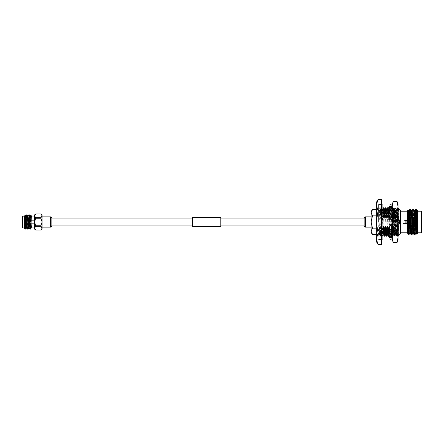 <?xml version="1.0" encoding="UTF-8"?>
<svg xmlns="http://www.w3.org/2000/svg" width="444" height="444" viewBox="0 0 444 444"><rect width="100%" height="100%" fill="white"/><g stroke="black" fill="none" stroke-linecap="round" stroke-linejoin="round"><path stroke-width="0.33" stroke-dasharray="2.22 1.67" d="M383.044 222L383.044 217.993L383.044 222M35.703 213.964L40.97 213.964L42.091 215.851L40.97 217.732L42.091 222L42.091 218.082L42.091 226.007L42.091 216.883M40.97 225.768L42.091 228.149L42.091 222L40.97 225.768L35.703 225.768L34.588 222L34.588 216.034L34.588 223.338L34.588 222L35.703 218.232L40.97 218.232M26.745 222L26.745 226.49L26.745 222M50.61 222L50.61 216.883L50.61 222M50.044 222L50.044 226.007L50.044 222M34.588 214.896L34.671 215.351M31.202 228.061L31.291 215.751M30.897 215.373L30.775 217.549M30.708 220.013L30.63 223.338M28.816 229.104L29.587 214.913M29.027 229.087L29.798 214.896M25.658 229.104L26.252 217.016M25.869 229.087L26.646 214.896M27.234 229.104L28.005 214.913M27.45 229.087L28.222 214.896M24.476 224.448C24.625 230.253 24.77 229.437 24.908 222C25.053 214.43 25.191 213.225 25.325 218.387M24.476 215.751L24.476 228.249M24.476 222L24.476 216.034L24.476 222M22.483 227.966L22.483 216.034M22.2 216.317L22.2 227.683M26.179 222L26.179 227.056L26.179 222M40.97 217.732L35.703 217.732L34.588 215.851L34.588 228.149L35.703 226.268L40.97 226.268M35.703 218.232L35.703 217.732M35.703 226.268L35.703 225.768M40.97 230.036L35.703 230.036L34.588 228.149L34.588 229.104M42.091 229.104L42.008 228.649M34.588 222L34.588 220.662L34.588 222M24.87 228.077L24.964 227.633M25.014 227.056L25.852 215.923M26.468 228.061L27.434 215.923M28.022 228.077L28.816 215.923L28.044 228.061M29.604 228.077L30.392 215.923L29.62 228.061M31.213 226.779L31.291 226.146M25.214 227.056L25.846 215.923M26.623 228.061L27.423 215.923M30.492 228.155L30.442 228.987M31.291 222L31.291 227.966L31.291 222M42.091 227.117L42.091 214.896M42.091 222L42.091 217.993L42.091 222M42.091 225.918L51.887 225.918L51.887 218.082L42.091 218.082M192.396 217.682L192.396 226.318L192.396 217.682L220.807 217.682L220.807 226.318L220.807 217.682M192.396 226.318L220.807 226.318M192.396 217.566L192.396 226.434M220.807 217.566L220.807 226.434M405.317 219.885L405.305 220.463L414.241 220.44L414.241 221.933L414.241 220.44L405.317 220.463L405.305 219.885L414.524 219.869L414.524 221.945L414.524 219.869L405.317 219.885M405.317 223.537L405.305 224.115L414.524 224.131L414.524 222.056L414.524 224.131L405.317 224.115L405.305 223.537L414.241 223.56L414.241 222.067L414.241 223.56L405.317 223.537M405.022 222L405.317 221.717L414.241 221.933L405.317 221.717L405.022 222L405.317 222.283L414.524 222.056L405.317 222.283L405.022 222L405.317 221.717L414.524 221.945L405.317 221.717L405.022 222L405.317 222.283L414.241 222.067L405.317 222.283L405.022 222M403.047 222L403.047 212.765L403.047 222M414.524 219.869L414.524 221.945L414.524 220.152L414.241 220.44L414.524 219.869L414.524 226.829L414.524 219.869L403.047 219.869L405.022 219.869L405.022 220.435L403.047 220.435M414.524 224.131L414.241 223.56L414.524 223.848L414.524 222.056L414.524 224.131L414.524 222L414.524 224.131L403.047 224.131L405.022 224.131L405.022 223.565L403.047 223.565M414.241 221.933L414.524 221.945L414.241 221.933M414.524 222.056L414.241 222.067L414.524 222.056M380.031 222L380.031 239.144L380.031 222M382.872 239.144L382.872 204.856M391.114 239.76L391.114 204.24M389.976 239.76L389.976 204.24M391.114 209.113L391.114 210.55L392.335 211.427L391.369 211.788L388.755 209.124L389.721 208.769L392.335 211.427L391.114 209.118L391.114 205.949L391.114 226.962L390.925 224.414L388.755 224.614L389.721 224.037L390.925 224.414M388.755 228.344L390.925 229.376L391.114 226.962L391.114 234.987L391.114 210.55M388.755 236.491L392.252 236.491M391.114 236.491L389.954 236.491M389.976 237.851L391.114 238.051L389.976 238.051L389.976 226.962L389.976 238.051M389.721 236.491L390.925 237.84M391.114 236.78L390.165 237.84M391.114 232.445L390.165 233.283L389.976 234.987L390.165 236.347L391.114 236.524L391.114 234.987L391.114 237.851M391.114 238.051L391.114 236.319M391.114 217.205L392.335 219.386L391.375 219.497M391.114 235.092L389.721 232.212L390.925 233.283L389.976 233.333M390.925 233.283L390.925 236.347L389.976 236.319M390.165 233.283L391.114 233.333M390.925 229.376L389.976 229.315M389.721 224.037L392.335 228.344L390.165 229.376L390.165 224.414L391.375 224.503M392.335 219.386L391.369 219.963L388.755 215.656L390.925 214.624L390.925 219.586L389.715 219.497M391.369 219.963L390.165 219.586L389.976 217.038L390.165 214.624L391.114 214.685M389.721 208.769L390.925 207.653L391.114 209.013L390.925 210.717L389.976 210.667M389.976 208.913L391.369 211.788L390.165 210.717L389.976 209.013L390.165 207.653L391.114 207.681M391.114 205.949L389.976 206.149M389.976 205.949L391.114 206.149M390.925 207.653L389.976 207.681M390.165 210.717L391.114 210.667M390.925 214.624L389.976 214.685M390.165 219.586L391.114 219.519M390.165 229.376L391.114 229.315M389.976 233.45L388.755 232.573L389.721 232.212L392.335 234.876L392.03 235.287M391.43 235.209L388.755 232.573L389.976 234.887M391.369 235.231L390.165 236.347M392.335 234.876L391.935 235.02M390.914 229.093L391.802 228.66L391.369 228.921L388.755 224.614M392.335 228.344L391.114 229.448M389.976 214.552L388.755 215.656M390.176 214.907L389.288 215.34L389.721 215.079L391.203 217.527M389.743 207.792L388.983 208.819M391.114 207.22L390.165 206.16M392.335 207.509L391.369 207.509M391.136 207.509L389.976 207.509L391.136 207.509M389.721 207.509L388.755 207.509M389.976 207.22L390.925 206.16M392.252 209.207L390.165 207.653M391.369 208.769L388.755 211.427M389.976 211.555L390.925 210.717M389.721 211.788L391.114 210.367M392.252 215.795L390.165 214.624M390.914 214.907L391.802 215.34L391.369 215.079L389.888 217.527M389.976 219.88L390.925 219.586M389.721 219.963L391.114 217.665M391.114 224.12L390.165 224.414M391.369 224.037L389.976 226.335M390.176 229.093L389.288 228.66L389.721 228.921L391.203 226.473M388.755 234.876L389.721 235.231L392.252 232.628M391.369 232.212L389.976 233.633M389.721 235.231L390.925 236.347M398.268 214.896L398.268 235.442M398.268 236.003C397.841 236.042 397.402 231.446 396.947 222.205L396.947 231.257C397.075 236.974 397.197 236.097 397.319 228.632L397.646 210.106C397.752 206.721 397.857 208.369 397.963 215.046L398.268 233.6M398.046 207.792L398.046 236.208L398.268 207.792L397.746 208.308L397.963 215.046M392.03 236.208L392.03 235.675L392.03 236.208M392.03 235.187L392.03 214.896M396.947 222.205L396.42 209.124L395.421 234.887L394.389 209.124L393.39 234.887L392.946 215.357C392.835 208.536 392.729 206.865 392.624 210.334L392.152 235.398M392.03 208.713L392.03 209.429L391.974 208.641M392.946 215.357L392.724 208.497L393.14 207.792L393.223 208.275L394.15 236.208L395.249 208.275L396.181 236.208L397.197 207.792L398.046 234.443M393.251 201.493L392.252 206.621L393.251 211.749L392.252 222L392.468 239.716M392.252 204.24L392.252 222L393.251 232.251L392.252 237.379L392.252 239.76M398.046 230.88L398.046 222L397.047 232.251L398.046 237.379L398.046 230.88M398.046 225.946L397.463 207.803L396.437 236.208L395.421 207.792L394.405 236.208L393.39 207.792L392.712 229.104C392.563 235.475 392.407 237.501 392.252 235.187L392.968 209.696L393.39 207.792M392.03 228.943L392.879 235.348L392.374 236.208L392.252 235.187L392.252 207.792L392.224 235.514M397.757 208.314L397.197 207.792L396.42 209.124M397.047 201.493L398.046 206.621L397.047 211.749L398.046 222L398.046 204.24M398.046 239.76L398.046 237.379L397.824 239.716M393.251 211.749L397.047 211.749M393.251 232.251L397.047 232.251M396.181 236.208L397.114 235.043L396.198 209.124L395.166 234.887L396.17 236.197M395.166 234.887L394.167 209.124L393.351 232.173L393.351 234.887L394.139 236.197M395.432 207.803L396.437 209.113M393.406 207.803L394.405 209.113M392.879 235.348L393.351 232.173M365.429 222L365.429 227.117L365.429 222M365.712 222L365.712 217.993L365.712 222M371.112 211.344L371.112 232.656M378.61 222L378.61 204.567L378.61 222M382.878 217.815L381.796 214.702L381.452 207.803L381.452 239.433L381.452 204.567L381.452 236.208L381.463 207.792L380.447 236.208L379.942 222L378.166 222L379.942 222M421.8 232.512L421.8 211.488M421.234 222L421.234 212.765L421.234 222M414.241 222L414.241 227.117L414.241 222M421.517 211.205L421.517 232.795M417.538 233.311L417.538 210.689M416.422 212.765L416.444 222C416.75 214.13 417.06 210.334 417.388 210.611L417.005 233.844L416.766 222M407.592 210.689L407.592 233.311M408.73 232.334L408.73 224.375C408.419 232.312 408.086 235.054 407.747 232.612L408.169 210.117L408.402 222M400.488 233.366L400.488 210.634M417.538 222L417.538 232.795L417.538 222M416.4 213.875L415.862 234.443M416.4 222.894L416.222 231.235M408.974 212.765L408.73 224.375M409.335 209.557L408.763 231.235M410.633 209.562L410.073 231.235M409.99 233.489L409.895 234.443M410.828 209.557L410.256 231.235M412.126 209.562L411.388 234.443M412.315 209.557L411.749 231.235M413.619 209.562L412.881 234.443M413.808 209.557L413.07 234.438M414.94 212.765L414.369 234.443M415.123 212.765L414.563 234.438M415.301 209.557L415.207 210.512M398.101 228.371C398.279 240.687 398.462 235.614 398.645 222L398.967 209.113L397.952 234.887L397.552 226.185L398.101 228.371L398.268 228.011M398.268 208.408L397.646 207.975L397.896 215.201L397.086 217.815L396.004 214.702L395.66 207.803L394.655 236.208L394.322 229.298L395.521 226.185L396.353 229.298L396.686 236.208L395.909 234.876L395.521 226.185M396.253 214.702L395.926 207.792L394.921 236.197L394.577 229.298M396.004 214.702L395.31 217.815L393.972 214.702L393.628 207.803L392.879 232.046L392.624 236.208L392.374 232.046L392.296 229.298L393.24 226.185L394.322 229.298M394.228 214.702L393.895 207.792L392.89 236.197L392.546 229.298M391.78 209.685L391.691 208.258M391.114 213.192L390.837 209.124L391.597 207.803L390.848 232.046L390.587 236.197L390.265 229.298L391.464 226.185M391.863 207.792L390.864 236.197L390.52 229.298M389.826 211.688L389.771 210.106M389.571 207.803L388.567 236.208M389.976 214.702L389.976 209.135M389.838 207.792L388.833 236.197M387.54 207.803L386.535 236.208M387.806 207.792L386.802 236.197M385.509 207.803L384.51 236.208M385.775 207.792L384.776 236.197M383.483 207.803L382.478 236.208L382.145 229.298L382.872 227.356M383.749 207.792L382.745 236.197L382.401 229.298M382.051 214.702C381.851 206.488 381.651 205.683 381.452 212.293L380.713 236.197L379.698 207.803L378.688 236.197L378.166 222M379.687 207.792L381.718 207.792L381.452 212.293M398.368 208.514L397.646 213.697L397.646 207.975L396.936 236.208L396.353 229.298M397.341 217.815L396.925 209.124L395.909 234.876M395.31 217.815L394.894 209.124L393.895 234.887L393.495 226.185M393.972 214.702L393.279 217.815L392.868 209.124L392.119 231.113L391.619 234.887M392.03 228.432L392.296 229.298M391.702 233.255L391.658 232.317M391.941 214.702L390.998 217.815L390.598 209.113L389.471 234.149M389.604 226.945L390.265 229.298M391.242 217.455L391.158 214.591M390.837 209.124L389.71 233.91M389.516 229.026L389.46 227.184M389.022 211.527L389.005 211.178M388.567 209.113L388.062 231.113L387.551 234.887L388.578 209.124M386.552 209.124L385.764 234.876M384.521 209.124L383.733 234.876M381.452 226.801L381.452 216.045L381.452 226.801L382.145 229.298M381.796 214.702L381.452 216.045M382.872 210.334L381.718 234.887L380.702 209.113L379.687 234.887L379.182 222M397.086 217.815L396.686 209.113L395.682 234.876L395.271 226.185M395.055 217.815L394.655 209.113L393.656 234.876L393.24 226.185M393.279 217.815L392.624 209.113L391.625 234.876M391.464 233.611L391.397 232.223M389.255 228.793L389.221 227.583M386.535 209.113L385.775 234.887M384.51 209.113L383.749 234.887M382.872 217.621L382.478 209.113L381.479 234.876L380.464 209.124L379.448 234.876L378.926 222M393.029 217.815L392.196 214.702M390.998 217.815L390.165 214.702M378.083 199.428L376.34 205.073L378.083 210.711L376.34 222L378.083 233.289L376.34 238.928L376.806 241.775M381.452 244.572L381.452 199.428M381.452 210.711L378.083 210.711M381.452 233.289L378.083 233.289M376.851 241.897L378.083 244.572M397.646 213.697L396.936 236.208M398.268 215.989L397.896 215.201M407.592 222L407.592 211.205L407.592 222M400.488 222L400.488 211.205L400.488 222M417.388 210.539L416.7 232.7M415.878 210.545L415.129 233.461M414.546 210.539L413.802 233.461L414.463 211.3M412.31 233.461L413.048 210.545L412.226 232.7M410.972 231.235L411.394 210.539L410.733 232.7M409.912 210.545L409.163 233.461M408.58 210.539L407.747 232.789M417.388 212.593L416.616 233.461M415.956 211.3L415.123 233.461M409.99 211.3L409.157 233.461M408.497 211.3L407.747 233.461M414.524 222L414.524 217.172L414.524 222M398.967 209.113L398.462 212.887L397.713 234.876L397.552 226.185M396.609 229.298L397.297 226.185M376.34 202.453L376.34 241.547M372.494 209.696L371.112 212.77L372.494 215.851L371.112 222L372.494 228.149L371.112 231.23L372.494 234.304M376.34 228.149L376.34 209.696L376.34 234.304L376.34 228.149L372.494 228.149M372.494 215.851L376.34 215.851M383.044 218.082L364.152 218.082L364.152 225.918L365.429 225.918M220.807 218.082L192.396 218.082M383.044 225.918L364.152 225.918M220.807 225.918L192.396 225.918M26.745 223.049L34.588 223.049M26.745 220.662L34.588 220.662L26.745 220.662M26.745 223.338L34.588 223.338L26.745 223.338M26.745 220.951L34.588 220.951M42.091 226.007L50.044 226.007L50.61 226.573M26.745 226.49L26.179 227.056L22.2 227.339M26.745 217.51L26.179 216.944M26.002 216.944L22.2 216.661M24.886 228.061L24.67 228.432M42.091 217.993L50.044 217.993L50.61 217.427M51.887 218.082L50.61 218.082M380.031 239.144L381.452 239.144M380.031 207.126L382.872 207.126M380.031 236.874L382.872 236.874M380.031 204.856L381.452 204.856M389.888 226.473L389.976 226.795M391.114 227.128L390.698 225.646M390.393 218.354L389.976 216.872M391.114 208.913L389.876 211.627M391.114 216.872L390.698 218.354M390.393 225.646L389.976 227.128M391.214 232.373L389.976 235.087M392.735 208.497L392.03 207.792M395.182 234.876L394.15 236.208M395.421 207.792L394.389 209.124M393.351 234.887L392.846 235.392M397.103 235.048L398.135 236.075M383.044 217.993L365.712 217.993L365.429 217.71M378.61 236.236L381.452 236.236M378.61 204.567L381.452 204.567M416.189 212.765L421.234 212.765L421.8 212.199M414.524 226.829L414.241 227.117L403.047 227.117M403.047 212.765L408.563 212.765M409.329 212.765L410.223 212.765M410.817 212.765L414.53 212.765M414.702 212.765L415.479 212.765M394.655 236.208L395.682 234.876M394.894 209.124L395.66 207.803L396.697 209.124L397.674 207.831M392.624 236.208L393.656 234.876M392.868 209.124L393.895 207.792M390.598 236.208L391.114 235.758M381.707 234.876L382.734 236.208M394.644 236.197L393.639 234.887M392.613 236.197L392.252 235.564M390.587 236.197L389.821 234.876L389.227 235.509M382.872 208.852L382.478 209.113L381.729 207.803M381.452 207.803L380.691 209.124L379.698 207.803M380.436 236.197L379.437 234.887M394.91 209.113L393.906 207.803M392.879 209.113L391.874 207.803M390.848 209.113L389.849 207.803M381.479 234.876L380.713 236.197L381.452 236.208M379.448 234.876L378.688 236.197L380.447 236.208M403.047 231.235L408.53 231.235M409.007 231.235L409.906 231.235M411.211 231.235L416.461 231.235M416.633 231.235L421.234 231.235L421.8 231.801M414.524 217.172L414.241 216.883L403.047 216.883M397.941 234.876L398.318 235.525M396.953 236.197L397.952 234.887M378.61 239.433L381.452 239.433M378.61 207.764L381.452 207.764M383.044 226.007L365.712 226.007L365.429 226.29"/><path stroke-width="0.67" d="M192.396 218.082L51.887 218.082A6.249 6.249 0 0 0 50.61 216.883L42.091 216.883L42.091 222L40.97 218.232L35.703 218.232L34.588 222L35.703 225.768L40.97 225.768L42.091 222L42.091 228.149L40.97 230.042L42.091 228.149L40.97 226.268L35.703 226.268L34.588 228.149L35.703 230.036L40.97 230.036L35.703 230.042L34.588 229.104L34.588 215.851L35.703 213.964L34.588 215.851L35.703 217.732L40.97 217.732L42.091 215.851L40.97 213.958L35.703 213.958L34.588 214.896L34.588 215.851M50.61 216.883L50.61 227.117L50.61 216.883M31.291 226.562L30.569 215.939L30.908 215.368L31.291 215.751L31.158 222C30.986 213.442 30.819 213.442 30.658 222M30.775 217.549L30.708 220.013M30.786 228.754L30.375 229.087L29.67 227.261L28.993 215.939L29.604 214.896L30.442 228.987M29.604 214.896L30.442 227.85L30.797 228.749L31.213 226.779M25.325 223.832L24.476 216.195L25.169 215.068L25.524 228.149L25.852 229.104L26.468 228.061M25.325 218.387L25.852 229.104M26.252 217.016L26.429 214.913L26.579 215.851L27.217 229.087L28.044 228.061M26.446 214.896L27.434 229.104M28.799 229.087L28.089 227.261L27.411 215.939L28.005 214.913L28.682 228.149L29.01 229.104L29.62 228.061M28.022 214.896L29.01 229.104M24.476 228.249L24.476 224.448L24.476 228.249M22.483 216.034L22.483 227.966L22.2 216.317L24.476 216.034M51.887 218.082L51.887 225.918A6.249 6.249 0 0 1 50.61 227.117L42.091 227.117L42.091 214.896L40.97 213.958L35.703 213.964M40.97 226.268L40.97 225.768M35.703 225.768L35.703 226.268M40.97 218.232L40.97 217.732M35.703 217.732L35.703 218.232M24.476 216.195L24.476 224.448M30.442 229.104L30.442 227.85M24.476 222L24.736 227.261L25.064 228.077L25.214 227.056M24.964 227.633L25.014 227.056M26.429 214.913L25.658 215.923L26.646 228.077M27.434 215.923L28.222 228.077M29.01 215.923L29.798 228.077M30.592 215.923L31.291 228.077M24.476 217.743L25.064 228.077M25.852 215.923L26.512 227.261L27.217 229.087M30.63 223.338L30.492 228.155M42.091 228.149L42.091 229.104L40.97 230.042M192.396 226.434L192.396 217.566L220.807 217.566L220.807 226.434L192.396 226.434M381.452 204.856L382.872 204.856L382.872 239.144L381.452 239.144M391.114 222L391.114 239.76L389.976 239.76L389.976 204.24L391.114 204.24L391.114 222M392.335 236.491L391.114 236.491M389.954 236.491L388.755 236.491L389.976 238.051M392.252 236.597L391.114 238.051M391.369 236.491L391.114 236.78M392.03 235.287L391.136 236.491M392.335 234.876L391.369 235.231M389.954 207.509L389.743 207.792M388.983 208.819L388.822 209.102M392.252 207.509L391.114 207.22M392.252 207.404L391.114 205.949M389.976 205.949L388.755 207.509L389.976 207.509L389.976 207.22M392.252 209.013L391.114 207.476M389.976 208.031L389.976 209.135L388.755 211.427L389.976 211.555M389.976 210.55L388.755 211.427M391.114 210.367L392.252 209.207M392.252 215.584L391.114 214.552M389.976 217.205L388.755 219.386L389.976 219.88M389.976 219.525L388.755 219.386M391.114 217.665L392.252 215.795M392.335 224.614L391.114 224.12M392.252 224.603L391.114 224.475M389.976 226.335L388.755 228.344L389.976 229.448M391.114 226.795L392.252 224.747M392.335 232.573L391.114 232.445M392.252 232.628L391.114 233.45M389.976 233.633L388.755 234.876L389.976 236.524M391.114 234.887L392.252 232.656M398.046 225.946L398.046 207.792M392.252 235.065C392.18 236.341 392.108 236.541 392.03 235.675L392.03 235.187M392.152 235.398L392.091 236.147M391.974 208.641L392.03 207.792L392.03 208.713M391.78 209.685L392.03 215.384M397.047 201.493L398.046 204.24L398.046 239.76L397.047 242.507L398.046 237.379L397.047 232.251L398.046 222L397.047 211.749L398.046 206.621L397.047 201.493L393.251 201.493L392.252 206.621L392.252 204.24L393.251 201.493M397.824 239.716L397.047 242.507L393.251 242.507L392.252 237.379L393.251 232.251L397.047 232.251M392.468 239.716L393.251 242.507L392.252 239.76L392.252 222L393.251 211.749L397.047 211.749M393.251 232.251L392.252 222L392.252 206.621L393.251 211.749M398.268 235.442L398.196 236.197M398.168 236.097L398.046 234.443M392.252 235.187L392.146 232.761M392.135 232.495L392.03 224.581M392.03 215.479L392.03 224.431M371.112 227.117L365.429 227.117L365.429 216.883L365.429 227.117A6.249 6.249 0 0 1 364.152 225.918L364.152 218.082A6.249 6.249 0 0 1 365.429 216.883L371.112 216.883M421.517 211.205L421.8 211.488L421.8 232.512L421.517 232.795L421.517 211.205L417.538 211.205M416.422 212.765L416.528 209.685L417.538 210.689L417.538 233.311L417.005 233.844L416.777 233.455L415.956 211.3M417.243 222L417.005 233.844L416.766 222C416.644 211.055 416.528 205.278 416.4 213.875M408.641 234.354L407.942 233.649L407.747 232.612L407.592 233.311L407.592 210.689L408.169 210.117L408.419 210.545L409.163 233.455L408.647 234.354L408.73 232.334C408.619 237.89 408.513 231.435 408.402 222L408.169 210.117L407.931 222M416.222 231.235L415.856 234.438L415.24 211.222L415.112 209.562L414.94 212.765M416.7 232.7L416.045 234.443L415.923 232.778L415.307 209.562L414.463 211.3M408.763 231.235L408.73 232.334M410.073 231.235L409.99 233.489M410.256 231.235L409.89 234.438L409.274 211.222L409.146 209.562L408.974 212.765M410.733 232.7L410.078 234.443L409.956 232.778L409.34 209.562L408.497 211.3M411.571 234.443L410.633 209.562L411.449 232.778L411.577 234.438L411.749 231.235M414.369 234.443L413.814 209.562L414.363 234.438L413.797 233.455L413.064 234.443L412.132 209.557L411.56 210.545L410.833 209.562M413.064 234.443L412.132 209.557M413.814 209.562L414.385 210.545L414.624 216.272L415.129 233.455L414.563 234.438M415.207 210.512L415.123 212.765M398.712 209.113L400.488 210.634L400.488 233.366L398.318 235.525L398.101 228.371L399.667 222L398.268 215.989M391.691 208.258L391.874 207.803M389.976 214.702L389.826 211.688M389.771 210.106L389.849 207.803M389.227 235.509L388.556 236.197L388.234 229.298L389.183 226.185L389.604 226.945M388.822 236.208L388.489 229.298M389.915 214.702L388.966 217.815L387.884 214.702L387.551 207.792L386.535 209.113M388.556 236.197L387.795 234.876L386.524 236.197L386.286 232.046L386.208 229.298L387.151 226.185L388.234 229.298M388.139 214.702L387.551 207.792M386.791 236.208L386.458 229.298M387.884 214.702L386.94 217.815L385.853 214.702L385.525 207.792L384.51 209.113M385.775 234.887L384.498 236.197L384.177 229.298L385.12 226.185L386.208 229.298M386.108 214.702L385.525 207.792M384.759 236.208L384.432 229.298M385.853 214.702L384.909 217.815L383.827 214.702L383.494 207.792L382.717 209.124M384.077 214.702L383.494 207.792M391.658 232.317L391.464 226.185L392.03 228.432M392.252 235.564L391.702 233.255M391.941 214.702L391.813 215.185M391.158 214.591L391.114 213.192M389.71 233.91L389.516 229.026M389.46 227.184L389.432 226.185M389.221 217.815L389.022 211.527M389.005 211.178L388.567 209.113M387.795 234.876L387.407 226.185M387.19 217.815L386.791 209.113M386.524 236.197L385.764 234.876L385.375 226.185M384.498 236.197L383.733 234.876L383.494 231.113L383.344 226.185L384.177 229.298M385.164 217.815L384.759 209.113M383.827 214.702L383.133 217.815L382.872 210.334M391.863 234.887L391.464 233.611M391.397 232.223L391.22 226.451M389.471 234.149L389.255 228.793M389.221 227.583L389.183 226.185M388.966 217.815L388.578 209.124L387.817 207.803M387.551 234.887L387.151 226.185M386.94 217.815L386.552 209.124L385.786 207.803M385.525 234.887L385.12 226.185M383.749 234.887L383.239 231.113L383.344 226.185M384.909 217.815L384.521 209.124L383.76 207.803M382.872 227.356L383.094 226.185M378.083 210.711L376.34 205.073L378.083 199.428L381.452 199.428L381.452 210.711L378.083 210.711L376.34 222L376.34 202.453L378.083 199.428M381.452 210.711L381.452 244.572L378.083 244.572L376.34 238.928L378.083 233.289L376.34 222L376.34 241.547L378.083 244.572M381.452 233.289L378.083 233.289M398.967 209.113L398.967 212.859L398.268 208.408M416.783 233.461L415.878 210.545L415.307 209.562M413.63 233.461L412.892 210.545L412.326 209.562M412.226 232.7L411.399 210.545M410.972 231.235L410.65 233.461L409.912 210.545L409.34 209.562M415.123 233.461L414.541 210.545M413.797 233.455L412.887 210.539M412.87 234.438L412.304 233.455L411.566 210.539M411.383 234.438L410.811 233.455L409.99 211.3M409.157 233.461L408.574 210.545M398.967 212.859L398.401 208.552M372.494 209.696L371.112 212.77L372.494 215.851L371.112 222L372.494 228.149L371.112 231.23L372.494 234.304L371.112 232.656L371.112 211.344L372.494 209.696L376.34 209.696M371.112 231.23L371.129 231.574M372.494 228.149L376.34 228.149M372.494 215.851L376.34 215.851M372.494 234.304L376.34 234.304M365.429 218.082L220.807 218.082M364.152 225.918L220.807 225.918M192.396 225.918L50.61 225.918M31.291 216.034L34.588 216.034M24.476 227.966L22.483 227.966M24.886 228.061L24.67 228.432M25.674 215.939L25.169 215.068M27.256 215.939L26.662 214.913M28.832 215.939L28.238 214.913M30.414 215.939L29.815 214.913M31.202 228.061L30.836 228.693M25.641 229.087L25.047 228.061M31.291 227.966L34.588 227.966M408.563 212.765L409.329 212.765M410.223 212.765L410.817 212.765M415.479 212.765L416.189 212.765M400.488 232.795L407.592 232.795M417.538 232.795L421.517 232.795M389.571 207.803L388.805 209.124M391.625 234.876L390.864 236.197M383.505 234.876L382.745 236.197M400.488 211.205L407.592 211.205M412.31 233.461L411.577 234.438M416.528 209.685L415.867 210.539M410.633 209.562L409.901 210.539M409.89 234.438L409.318 233.455M413.619 209.562L413.048 210.545M415.856 234.438L415.284 233.455M408.53 231.235L409.007 231.235M409.906 231.235L411.211 231.235M397.941 234.876L398.318 235.525"/></g></svg>
